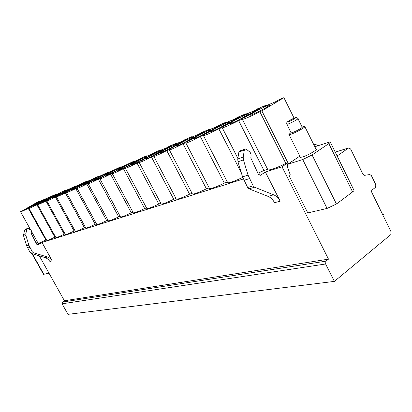 <?xml version="1.0" encoding="UTF-8"?>
<svg xmlns="http://www.w3.org/2000/svg" width="412" height="412" viewBox="0 0 412 412"><rect width="100%" height="100%" fill="white"/><g stroke="black" fill="none" stroke-linecap="round" stroke-linejoin="round"><path stroke-width="0.62" d="M317.709 145.771L315.633 144.308L313.908 144.926M294.096 118.172L283.914 97.654L261.872 110.895L287.926 162.822L282.019 166.778L328.493 259.138L325.969 261.162L325.614 263.984L334.395 281.396L390.849 234.562L391.122 231.946L383.623 216.588C384.231 215.352 383.953 214.544 382.779 214.173L382.506 214.302L371.583 191.935L371.779 190.2L375.548 187.326L375.837 184.746L371.387 175.61L369.858 174.544L364.496 175.321L362.941 174.245L350.591 148.948L348.557 148.011L337.109 155.999M314.093 145.297L315.381 144.437M290.161 174.575L288.936 175.414L307.785 212.922L327.092 208.426L336.439 204.007L352.59 191.915L328.817 143.597C330.311 142.567 330.759 142.001 330.177 141.893L314.804 146.729M330.367 142.279L353.764 189.881C354.418 190.133 354.026 190.813 352.59 191.915M328.817 143.597L312.09 154.948L336.439 204.007M299.812 156.153L287.648 164.316L302.722 159.542L312.09 154.948M300.193 156.91L300.425 157.374L302.676 156.931C308.171 155.262 318.533 149.123 315.963 149.077L304.906 126.742M37.379 241.926L35.823 242.374M258.612 174.585L259.828 173.782L258.396 174.23M243.332 178.983L42.014 242.524L38.11 244.831L36.637 244.156L31.513 234.037L31.832 231.93L31.183 230.344L28.387 228.567L27.496 228.464L26.893 229.17L25.827 233.738L25.899 235.546L28.881 245.166L32.347 251.866L33.367 252.7L48.328 257.273L50.558 258.731L52.242 260.878L42.014 242.524M36.668 244.208L39.753 243.235L37.224 244.754M37.765 242.622L36.302 243.497M37.997 243.039L38.084 243.188C38.872 243.276 41.463 242.22 45.861 240.011L46.438 239.825M46.68 240.263L46.772 240.428C47.607 240.52 50.295 239.423 54.842 237.147L55.522 236.931M55.759 237.358L55.862 237.539C56.748 237.631 59.539 236.503 64.236 234.15L65.034 233.898M65.266 234.315L65.374 234.516C66.317 234.608 69.221 233.439 74.083 231.014L74.999 230.72M75.221 231.122L75.345 231.343C76.349 231.441 79.372 230.231 84.409 227.718L85.459 227.383M85.67 227.774L85.804 228.016C86.875 228.114 90.027 226.863 95.254 224.262L96.439 223.881M96.64 224.252L96.789 224.525C97.938 224.622 101.223 223.325 106.651 220.626L107.99 220.199M108.181 220.549L108.341 220.847C109.571 220.95 113.006 219.601 118.656 216.8L120.155 216.321M120.325 216.645L120.505 216.975C121.828 217.078 125.423 215.677 131.304 212.767L132.978 212.232M133.133 212.525L133.333 212.891C134.755 212.999 138.53 211.536 144.658 208.508L146.518 207.916M146.657 208.173L146.873 208.58C148.408 208.683 152.373 207.159 158.775 204.007L160.84 203.348M160.953 203.564L161.195 204.017C162.853 204.125 167.03 202.529 173.72 199.238L176.006 198.512M176.094 198.677L176.362 199.187C178.164 199.29 182.567 197.621 189.577 194.186L192.1 193.377M192.157 193.486L192.456 194.057C194.412 194.16 199.068 192.409 206.422 188.809L209.203 187.923M209.224 187.965L209.559 188.608C211.691 188.701 216.624 186.863 224.355 183.093L227.367 182.13L227.769 182.799C229.968 182.907 234.953 181.1 242.725 177.371M257.943 173.267L263.938 170.47L267.383 169.373L267.975 169.971C270.792 170.043 276.756 167.88 285.856 163.482L287.926 162.822M282.019 166.778L265.39 172.025L260.363 175.306L258.355 174.147L250.836 158.017L251.119 154.773L250.146 152.255L246.294 149.252L245.088 149.015L244.326 150.061L243.204 157.08L243.415 159.902L248.055 175.121L253.143 185.827L254.565 187.197L273.656 194.83C276.39 195.983 278.563 198.105 280.181 201.2L265.39 172.025M288.936 175.414L290.311 175.002L287.154 165.948L287.648 164.316M49.013 273.202L43.502 274.341M20.698 211.804L37.265 202.199L39.197 201.386L36.668 202.786L56.789 193.923L54.224 195.36L59.807 193.001L62.119 191.662L66.28 189.906L63.613 191.389L69.463 188.917L76.107 185.735L73.449 187.228L79.583 184.633L86.469 181.342L83.77 182.866L90.207 180.142L97.35 176.733L94.6 178.283L101.367 175.419L108.789 171.881L105.992 173.462L113.115 170.45L120.834 166.778L117.987 168.39L125.49 165.217L133.524 161.396L130.625 163.044L138.545 159.691L141.084 158.193L146.924 155.721L143.968 157.399L152.342 153.856L154.907 152.332L161.087 149.716L158.079 151.431L166.937 147.681L169.538 146.131L176.084 143.361L173.014 145.112L182.413 141.136L185.04 139.56L191.987 136.619L188.861 138.406L198.842 134.188L201.504 132.582L208.884 129.456L205.701 131.284L216.321 126.793L219.009 125.166L226.868 121.834L223.628 123.703L234.953 118.908L237.667 117.255L246.057 113.697L242.75 115.612L254.858 110.493L257.588 108.809L266.564 105.009L263.196 106.965L276.164 101.481L278.914 99.771L283.914 97.654M334.395 281.396L67.985 314.346L62.083 303.804L62.459 302.063L64.427 300.76L39.289 255.816M20.6 211.624L21.336 211.315L20.662 211.974L28.284 208.415L45.861 240.011M261.872 110.895L259.869 111.734L285.856 163.482M28.284 208.415L29.654 207.844L29.015 208.493L38.352 204.213L37.749 204.852L47.457 200.412L46.896 201.035L57.005 196.426L56.49 197.039L67.022 192.244L66.553 192.842L77.544 187.851L77.126 188.428C78.136 188.263 81.355 186.78 86.783 183.994L88.616 183.227L88.25 183.788C89.332 183.608 92.7 182.063 98.344 179.168L100.276 178.36L99.972 178.901C101.136 178.7 104.658 177.093 110.534 174.075L112.569 173.225L112.332 173.746C113.588 173.524 117.281 171.84 123.409 168.704L125.562 167.802L125.387 168.297C126.747 168.05 130.625 166.293 137.026 163.018L139.302 162.065L139.199 162.534C140.672 162.261 144.756 160.417 151.446 156.998L153.867 155.988L153.841 156.426C155.437 156.122 159.743 154.186 166.757 150.607L169.322 149.535L169.378 149.942C171.119 149.602 175.672 147.563 183.026 143.814L185.761 142.67L185.9 143.041C187.805 142.67 192.625 140.513 200.361 136.578L203.276 135.357L203.502 135.692C205.593 135.275 210.712 132.994 218.86 128.853L221.975 127.555L222.295 127.849C224.597 127.375 230.045 124.954 238.651 120.592L241.983 119.197L242.4 119.449C244.939 118.919 250.764 116.344 259.869 111.734M257.5 109.376L241.988 118.63L244.96 117.389L260.502 108.104L257.5 109.376L257.701 109.777M237.425 117.863L222.14 126.937L224.916 125.773L240.237 116.678L237.425 117.863L237.616 118.234M218.638 125.815L203.58 134.703L206.175 133.617L221.27 124.697L218.638 125.815L218.813 126.149M201.02 133.267L186.188 141.98L188.624 140.961L203.487 132.221L201.02 133.267L201.18 133.581M184.458 140.271L169.857 148.814L172.149 147.857L186.78 139.287L184.458 140.271L184.612 140.559M168.868 146.868L154.495 155.242L156.653 154.34L171.057 145.941L168.868 146.868L169.008 147.136M154.16 153.089L140.018 161.298L142.052 160.448L156.23 152.213L154.16 153.089L154.294 153.336M140.271 158.965L126.35 167.02L128.271 166.216L142.222 158.136L140.271 158.965L140.394 159.197M127.123 164.527L113.424 172.427L127.236 164.743M114.66 169.796L101.182 177.551L114.773 170.002M102.84 174.796L89.569 182.408L102.943 174.987M91.603 179.55L78.543 187.022L91.701 179.73M80.912 184.071L68.057 191.41L81.004 184.241M70.73 188.382L58.077 195.587L70.818 188.542M61.017 192.486L48.559 199.573L61.1 192.641M51.742 196.411L39.475 203.374L51.824 196.555M42.879 200.16L30.802 207.004L42.956 200.299M266.77 107.187C269.324 105.637 270.236 104.89 269.494 104.952C268.027 105.06 258.18 109.86 253.092 112.934C250.486 114.505 249.543 115.272 250.249 115.236C251.593 115.19 261.651 110.298 266.77 107.187M245.573 116.096C248.137 114.551 249.08 113.8 248.405 113.841C247.092 113.918 237.791 118.465 232.806 121.458C230.2 123.023 229.216 123.796 229.865 123.775C231.07 123.749 240.557 119.12 245.573 116.096M225.786 124.409C228.356 122.869 229.33 122.112 228.712 122.143C225.606 123.142 220.647 125.567 213.843 129.425C211.238 130.985 210.223 131.758 210.815 131.752C211.902 131.747 220.873 127.349 225.786 124.409M207.272 132.19C209.842 130.655 210.846 129.898 210.28 129.914C207.401 130.836 202.668 133.164 196.081 136.892C193.47 138.437 192.435 139.215 192.976 139.22C195.829 138.314 200.593 135.97 207.272 132.19M189.911 139.483C192.486 137.958 193.511 137.196 192.991 137.201C190.318 138.061 185.786 140.296 179.405 143.896C176.8 145.436 175.744 146.214 176.233 146.229C178.885 145.385 183.443 143.139 189.911 139.483M173.607 146.337C176.171 144.818 177.222 144.056 176.743 144.051C174.25 144.854 169.909 147.002 163.719 150.488C161.118 152.018 160.047 152.795 160.495 152.821C162.967 152.033 167.334 149.87 173.607 146.337M158.254 152.785C160.819 151.281 161.88 150.519 161.442 150.504C159.114 151.256 154.943 153.321 148.938 156.699C146.348 158.218 145.256 158.996 145.668 159.027C147.975 158.29 152.172 156.21 158.254 152.785M143.783 158.867L147.012 156.586C144.828 157.291 140.816 159.284 134.982 162.565L131.675 164.882C133.838 164.192 137.876 162.189 143.783 158.867M130.115 164.609L133.375 162.338C131.325 163.003 127.463 164.924 121.787 168.106L118.455 170.419C120.484 169.77 124.373 167.833 130.115 164.609M117.183 170.043L120.469 167.782C118.543 168.405 114.819 170.264 109.298 173.354L105.935 175.661C107.846 175.043 111.595 173.174 117.183 170.043M104.926 175.193L108.243 172.937C106.42 173.529 102.825 175.327 97.448 178.334L94.07 180.626C95.872 180.044 99.493 178.236 104.926 175.193M93.303 180.075L96.635 177.835C94.915 178.396 91.438 180.137 86.201 183.062L82.807 185.338C84.511 184.792 88.008 183.036 93.303 180.075M82.261 184.72L85.603 182.485L75.504 187.558L72.1 189.819C73.717 189.299 77.101 187.599 82.261 184.72M71.755 189.134L75.102 186.914L65.317 191.838L61.908 194.083L71.755 189.134M61.749 193.336L65.101 191.132L55.615 195.916L52.2 198.146L61.749 193.336M52.206 197.348L55.563 195.159L46.35 199.805L42.941 202.024L52.206 197.348M43.095 201.174L46.453 199.001L37.502 203.523L34.093 205.722L43.095 201.174M34.392 204.831L37.744 202.673L29.046 207.076L25.642 209.26L34.392 204.831M36.915 204.81L54.842 237.147M45.959 201.035L64.236 234.15M55.429 197.085L74.083 231.014M65.364 192.934L84.409 227.718M75.803 188.578L95.254 224.262M86.783 183.994L106.651 220.626M98.344 179.168L118.656 216.8M110.534 174.075L131.304 212.767M123.409 168.704L144.658 208.508M137.026 163.018L158.775 204.007M151.446 156.998L173.72 199.238M166.757 150.607L189.577 194.186M183.026 143.814L206.422 188.809M200.361 136.578L224.355 183.093M218.86 128.853L241.298 172.716M238.651 120.592L263.938 170.47M328.493 259.138L64.427 300.76M52.242 260.878L49.934 261.481L48.256 259.349L46.036 257.902L31.137 253.359L30.128 252.53L26.677 245.866L23.711 236.308L23.644 234.51L24.705 229.963L25.302 229.263L27.501 228.459M244.326 150.061L238.893 152.038L239.645 151.003L245.094 149.01M238.893 152.038L237.76 158.996L237.971 161.798L242.565 176.877L247.622 187.481L249.028 188.835L268.027 196.375C270.751 197.513 272.914 199.619 274.516 202.683L280.181 201.2M290.8 132.829L288.863 134.43L289.111 134.693L291.31 134.121C296.728 132.237 307.187 126.18 304.72 126.366L302.094 126.978M298.005 118.718L302.12 127.02C303.84 126.891 296.496 131.14 292.685 132.473L291.124 132.885L286.876 124.352L288.421 123.909C292.211 122.519 299.581 118.29 297.886 118.481C296.583 117.369 295.476 117.199 294.559 117.987C290.96 119.557 288.508 120.907 287.21 122.029C286.706 122.467 286.592 123.245 286.876 124.352L286.767 124.12M291.001 132.628L291.124 132.885M29.973 228.66L29.123 229.031M36.158 243.204L37.61 242.338M37.842 244.882L38.347 244.723M260.667 175.157L260.008 175.368M302.722 159.542L327.092 208.426M43.904 274.392L32.311 253.715M38.064 243.183L31.822 231.971M120.51 167.009L120.644 167.267M133.205 161.628L133.349 161.89M146.61 155.947L146.754 156.22M160.783 149.942L160.927 150.226M175.785 143.587L175.939 143.876M191.704 136.846L191.858 137.139M208.616 129.677L208.771 129.986M226.615 122.05L226.78 122.369M245.82 113.913L245.99 114.242M266.353 105.215L266.523 105.56M348.557 148.011L335.229 152.177M325.614 263.984L62.083 303.804M325.969 261.162L62.459 302.063M45.217 257.603L47.504 256.975M31.137 253.359L33.367 252.7M30.128 252.53L32.347 251.866M27.609 248.05L29.824 247.355M26.677 245.866L28.881 245.166M23.711 236.308L25.899 235.546M23.644 234.51L25.827 233.738M24.705 229.963L26.893 229.17M273.656 194.83L268.027 196.375M254.565 187.197L249.028 188.835M253.143 185.827L247.622 187.481M249.461 178.607L243.966 180.327M248.055 175.121L242.565 176.877M243.415 159.902L237.971 161.798M243.204 157.08L237.76 158.996M294.4 118.064C290.779 119.428 284.877 123.131 288.755 121.612C292.412 120.247 298.345 116.508 294.4 118.064M299.802 156.127L287.509 164.373M43.538 274.413L31.863 253.576M313.892 144.89L315.633 144.308M20.662 211.974L30.766 230.076M46.772 240.428L29.015 208.493M55.862 237.539L37.749 204.852M65.374 234.516L46.896 201.035M75.345 231.343L56.49 197.039M85.804 228.016L66.553 192.842M96.789 224.525L77.126 188.428M108.341 220.847L88.25 183.788M120.505 216.975L99.972 178.901M133.333 212.891L112.332 173.746M146.873 208.58L125.387 168.297M161.195 204.017L139.199 162.534M176.362 199.187L153.841 156.426M192.456 194.057L169.378 149.942M209.559 188.608L185.9 143.041M227.769 182.799L203.502 135.692M237.868 158.337L222.295 127.849M267.975 169.971L242.4 119.449M39.346 201.653L39.202 201.386M47.977 198.002L47.823 197.734M56.995 194.186L56.846 193.908M66.435 190.195L66.28 189.911M76.328 186.013L76.169 185.719M86.7 181.625L86.535 181.326M97.587 177.016L97.423 176.712M109.036 172.175L108.871 171.861M121.092 167.076L120.917 166.757M133.792 161.705L133.617 161.375M147.202 156.03L147.022 155.695M161.38 150.035L161.195 149.69M176.388 143.685L176.202 143.33M192.306 136.949L192.116 136.583M209.224 129.795L209.028 129.419M227.228 122.179L227.033 121.792M246.433 114.057L246.232 113.655M266.966 105.369L266.76 104.957M269.633 105.23L269.494 104.952M348.825 147.877L335.208 152.131M382.779 214.173L382.475 214.235M300.425 157.374L289.111 134.693M290.954 132.705L288.863 134.43M34.86 240.649L35.859 242.436M29.638 228.088L28.809 228.83"/></g></svg>
